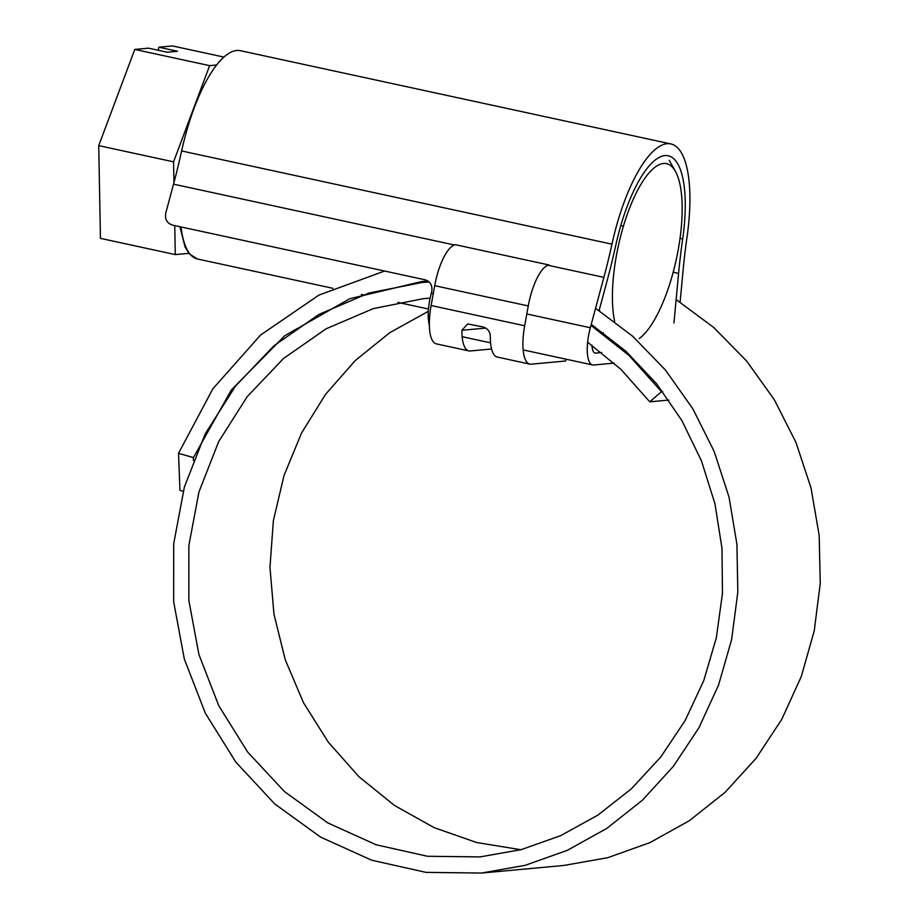 <?xml version="1.0" encoding="UTF-8"?>
<svg xmlns="http://www.w3.org/2000/svg" width="919" height="919" viewBox="0 0 919 919"><rect width="100%" height="100%" fill="white"/><g stroke="black" fill="none" stroke-linecap="round" stroke-linejoin="round"><path stroke-width="1.38" d="M491.573 349.002L470.195 350.966A40.505 13.222 -77.8 0 1 468.828 350.897A40.505 13.222 -77.8 0 1 461.901 330.289L467.633 323.936L483.256 326.98C487.817 328.646 490.172 331.793 490.332 336.446A40.505 13.222 102.2 0 0 497.259 357.054L529.815 364.108A40.505 13.222 102.2 0 0 531.182 364.177L565.61 361.006L565.943 359.168M429.15 281.961L421.867 282.535L368.91 293.046L318.939 314.424L273.873 345.831L235.482 386.141L205.236 433.802L184.374 487.024L173.691 543.749L173.68 601.842L184.328 659.061L205.316 713.167L235.838 762.127L274.77 803.964L320.628 837.117L371.69 860.207L426.002 872.372L481.476 873.05L563.852 865.457L607.769 857.68L649.974 842.608L689.411 820.656L725.114 792.304L756.142 758.255L781.759 719.359L801.288 676.51L814.234 630.825L820.265 583.381L819.174 535.386L811.029 488L795.957 442.418L774.349 399.776L746.71 361.121L713.695 327.451L676.143 299.594M428.311 311.323L389.817 332.655L355.228 360.593L325.521 394.377L301.524 433.067L283.982 475.617L273.345 520.82L269.968 567.448L273.965 614.179L285.235 659.704L303.511 702.759L328.278 742.127L358.892 776.681L394.481 805.458L434.09 827.617L476.616 842.516L520.866 849.73M662.656 391.551L661.519 391.655L628.918 355.343L590.974 325.383M481.476 873.05L525.266 865.296L567.368 850.305L606.712 828.456L642.358 800.254L673.363 766.366L699.003 727.641L718.589 684.977L731.639 639.475L737.819 592.192L736.923 544.335L729.02 497.053L714.201 451.516L692.88 408.875L665.54 370.15L632.823 336.365L595.558 308.313M661.519 391.655L649.767 401.833L620.968 369.404L587.643 342.213M430.126 298.135L423.36 298.664L373.332 308.6L326.119 328.795L283.534 358.479L247.257 396.571L218.676 441.602L198.963 491.906L188.855 545.53L188.855 600.452L198.918 654.535L218.768 705.712L247.625 751.995L284.453 791.569L327.819 822.93L376.124 844.768L427.496 856.278L479.982 856.91L521.199 849.638L560.82 835.589L597.89 815.119L631.502 788.697L660.807 756.934L685.114 720.611L703.759 680.588L716.326 637.832L722.46 593.398L721.989 548.333L714.936 503.738L701.404 460.729L681.749 420.339L656.419 383.556L626 351.322L591.239 324.373M649.767 401.833L668.825 400.075M528.264 305.947L434.721 285.683A40.505 13.222 102.2 0 1 455.652 244.753L549.206 265.017A40.505 13.222 102.2 0 0 528.264 305.947L524.669 325.774A40.505 13.222 102.2 0 0 529.815 364.108M434.721 285.683L431.114 305.51A40.505 13.222 102.2 0 0 436.272 343.844L468.828 350.897M183.18 491.286L179.963 490.355L178.516 453.331L193.427 457.593L193.346 460.43M427.967 281.03L421.775 281.524L349.817 298.709L284.764 335.699L231.347 389.932L193.427 457.593M384.647 271.048L318.985 295.056L260.594 335.021L212.863 388.794L178.516 453.331M429.345 324.947A31.223 10.189 -77.8 0 1 431.298 293.287L431.689 291.817C432.723 285.66 430.494 281.651 425.026 279.79L172.427 225.086C166.959 223.225 164.742 219.216 165.765 213.059L173.53 184.156L454.457 245.005M680.117 302.121L683.116 270.06A243.041 79.321 -77.8 0 1 687.01 237.251A111.394 36.358 102.2 0 0 670.87 143.927A111.394 36.358 102.2 0 0 611.962 244.167A243.041 79.321 -77.8 0 1 603.875 277.366L590.331 327.738A31.223 10.189 102.2 0 0 592.594 364.946A31.223 10.189 102.2 0 0 593.64 365.004L614.191 363.108M670.87 143.927L240.537 50.717A111.394 36.358 102.2 0 0 181.629 150.957A243.041 79.321 -77.8 0 1 173.53 184.156M673.96 322.948L678.59 273.402A255.195 83.284 -77.8 0 1 682.679 238.951A99.241 32.383 102.2 0 0 668.297 155.805A99.241 32.383 102.2 0 0 615.822 245.109A255.195 83.284 -77.8 0 1 607.321 279.962L599.096 310.588M591.939 345.234A19.081 6.226 102.2 0 0 595.167 353.068A19.081 6.226 102.2 0 0 595.811 353.103L601.658 352.563M594.754 326.727L594.49 327.738M639.222 338.571A91.142 29.741 102.2 0 0 678.188 249.957A91.142 29.741 102.2 0 0 675.442 171.382A91.142 29.741 102.2 0 0 616.396 255.643A91.142 29.741 102.2 0 0 614.685 321.558M603.622 334.206A101.262 33.05 -77.8 0 1 603.105 332.609M599.521 310.875A101.262 33.05 -77.8 0 1 599.429 309.335M188.877 253.334L175.288 254.586L100.447 238.366L98.735 145.639L134.783 49.431L148.51 48.167L167.224 52.211L177.528 51.269L158.815 47.214L172.542 45.95L223.949 57.081M98.735 145.639L173.588 161.847L209.624 65.64L216.666 64.996M134.783 49.431L209.624 65.64M175.288 254.586L174.759 225.58M173.967 182.525L173.588 161.847M158.815 47.214L158.252 50.269M524.669 325.774L431.114 305.51M485.852 328.072L461.901 330.289M431.298 293.287L433.263 293.712M526.805 313.976L590.331 327.738M548.011 265.269L603.875 277.366M181.629 150.957L611.962 244.167M594.559 352.839L595.811 353.103M620.807 225.546L623.461 226.12M680.026 238.377L682.679 238.951M673.179 272.231L678.59 273.402M181.032 226.947A101.262 33.05 102.2 0 0 197.39 258.963L332.954 288.325M462.142 336.687L490.574 342.844M523.129 349.898L592.594 364.946M675.442 171.382L669.204 160.308M361.305 294.471L363.223 294.884M397.824 302.374L428.484 309.025M197.39 258.963L189.452 254.012L185.133 247.131L179.883 226.694"/></g></svg>
